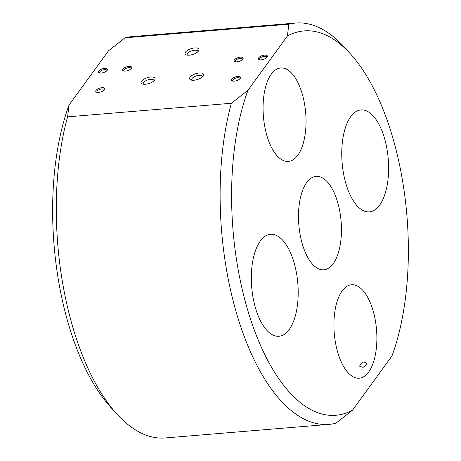 <?xml version="1.0" encoding="UTF-8"?>
<svg xmlns="http://www.w3.org/2000/svg" width="461" height="461" viewBox="0 0 461 461"><rect width="100%" height="100%" fill="white"/><g stroke="black" fill="none" stroke-linecap="round" stroke-linejoin="round"><path stroke-width="0.69" d="M366.702 364.518L363.135 367.331L359.816 366.42L359.914 365.077L363.377 361.989L366.772 363.101L366.702 364.518M185.535 52.081A7.295 3.025 -18.1 0 0 186.273 54.876A7.295 3.025 -18.1 0 0 192.796 54.473A7.295 3.025 -18.1 0 0 198.501 51.01A7.295 3.025 -18.1 0 0 198.622 50.837A7.295 3.025 -18.1 0 0 194.496 47.938A7.295 3.025 -18.1 0 0 185.535 52.081M197.855 51.736A5.59 2.317 -18.1 0 0 197.815 51.286A5.59 2.317 -18.1 0 0 193.171 50.445A5.59 2.317 -18.1 0 0 187.529 53.43A5.59 2.317 -18.1 0 0 187.183 54.755A5.59 2.317 -18.1 0 0 187.42 55.147M141.608 81.171A7.295 3.025 -18.1 0 0 142.345 83.96A7.295 3.025 -18.1 0 0 148.868 83.562A7.295 3.025 -18.1 0 0 154.579 80.093A7.295 3.025 -18.1 0 0 154.694 79.926A7.295 3.025 -18.1 0 0 150.568 77.022A7.295 3.025 -18.1 0 0 141.608 81.171M153.928 80.819A5.59 2.317 -18.1 0 0 153.888 80.37A5.59 2.317 -18.1 0 0 149.249 79.528A5.59 2.317 -18.1 0 0 143.607 82.519A5.59 2.317 -18.1 0 0 143.262 83.844A5.59 2.317 -18.1 0 0 143.492 84.23M190.093 77.148A7.295 3.025 -18.1 0 0 190.831 79.943A7.295 3.025 -18.1 0 0 197.354 79.54A7.295 3.025 -18.1 0 0 203.059 76.077A7.295 3.025 -18.1 0 0 203.18 75.904A7.295 3.025 -18.1 0 0 199.054 73.005A7.295 3.025 -18.1 0 0 190.093 77.148M202.414 76.803A5.59 2.317 -18.1 0 0 202.373 76.353A5.59 2.317 -18.1 0 0 197.729 75.512A5.59 2.317 -18.1 0 0 192.087 78.503A5.59 2.317 -18.1 0 0 191.741 79.828A5.59 2.317 -18.1 0 0 191.978 80.214M122.954 69.069A4.737 1.965 -18.1 0 0 123.433 70.885A4.737 1.965 -18.1 0 0 127.668 70.625A4.737 1.965 -18.1 0 0 131.373 68.372A4.737 1.965 -18.1 0 0 131.454 68.263A4.737 1.965 -18.1 0 0 128.775 66.378A4.737 1.965 -18.1 0 0 122.954 69.069M131.062 68.735A3.821 1.585 -18.1 0 0 131.057 68.332A3.821 1.585 -18.1 0 0 127.881 67.761A3.821 1.585 -18.1 0 0 124.032 69.801A3.821 1.585 -18.1 0 0 123.796 70.706A3.821 1.585 -18.1 0 0 124.026 71.04M96.067 90.385A4.737 1.965 -18.1 0 0 96.551 92.194A4.737 1.965 -18.1 0 0 100.786 91.935A4.737 1.965 -18.1 0 0 104.491 89.688A4.737 1.965 -18.1 0 0 104.566 89.572A4.737 1.965 -18.1 0 0 101.893 87.688A4.737 1.965 -18.1 0 0 96.067 90.385M104.18 90.051A3.821 1.585 -18.1 0 0 104.169 89.641A3.821 1.585 -18.1 0 0 100.999 89.071A3.821 1.585 -18.1 0 0 97.144 91.111A3.821 1.585 -18.1 0 0 96.914 92.016A3.821 1.585 -18.1 0 0 97.144 92.35M98.712 71.08A4.737 1.965 -18.1 0 0 99.19 72.89A4.737 1.965 -18.1 0 0 103.425 72.631A4.737 1.965 -18.1 0 0 107.136 70.383A4.737 1.965 -18.1 0 0 107.211 70.274A4.737 1.965 -18.1 0 0 104.532 68.389A4.737 1.965 -18.1 0 0 98.712 71.08M106.819 70.746A3.821 1.585 -18.1 0 0 106.814 70.343A3.821 1.585 -18.1 0 0 103.639 69.767A3.821 1.585 -18.1 0 0 99.789 71.807A3.821 1.585 -18.1 0 0 99.553 72.711A3.821 1.585 -18.1 0 0 99.783 73.045M234.401 59.832A4.737 1.965 -18.1 0 0 234.885 61.647A4.737 1.965 -18.1 0 0 239.121 61.388A4.737 1.965 -18.1 0 0 242.826 59.135A4.737 1.965 -18.1 0 0 242.901 59.025A4.737 1.965 -18.1 0 0 240.227 57.141A4.737 1.965 -18.1 0 0 234.401 59.832M242.515 59.498A3.821 1.585 -18.1 0 0 242.503 59.094A3.821 1.585 -18.1 0 0 239.334 58.524A3.821 1.585 -18.1 0 0 235.485 60.564A3.821 1.585 -18.1 0 0 235.248 61.469A3.821 1.585 -18.1 0 0 235.479 61.803M258.644 57.827A4.737 1.965 -18.1 0 0 259.122 59.636A4.737 1.965 -18.1 0 0 263.364 59.377A4.737 1.965 -18.1 0 0 267.069 57.124A4.737 1.965 -18.1 0 0 267.144 57.014A4.737 1.965 -18.1 0 0 264.47 55.13A4.737 1.965 -18.1 0 0 258.644 57.827M266.758 57.492A3.821 1.585 -18.1 0 0 266.746 57.083A3.821 1.585 -18.1 0 0 263.577 56.513A3.821 1.585 -18.1 0 0 259.722 58.553A3.821 1.585 -18.1 0 0 259.485 59.457A3.821 1.585 -18.1 0 0 259.722 59.792M231.762 79.136A4.737 1.965 -18.1 0 0 232.24 80.946A4.737 1.965 -18.1 0 0 236.476 80.687A4.737 1.965 -18.1 0 0 240.187 78.439A4.737 1.965 -18.1 0 0 240.262 78.33A4.737 1.965 -18.1 0 0 237.582 76.445A4.737 1.965 -18.1 0 0 231.762 79.136M239.876 78.802A3.821 1.585 -18.1 0 0 239.864 78.399A3.821 1.585 -18.1 0 0 236.695 77.823A3.821 1.585 -18.1 0 0 232.84 79.862A3.821 1.585 -18.1 0 0 232.603 80.767A3.821 1.585 -18.1 0 0 232.834 81.101M333.228 263.634A46.884 21.212 -94.7 0 1 323.847 269.806A46.884 21.212 -94.7 0 1 300.376 235.969A46.884 21.212 -94.7 0 1 306.721 182.533A46.884 21.212 -94.7 0 1 316.102 176.361A46.884 21.212 -94.7 0 1 339.573 210.199A46.884 21.212 -94.7 0 1 333.228 263.634M368.656 372.021A46.884 21.212 -94.7 0 1 359.275 378.187A46.884 21.212 -94.7 0 1 335.804 344.355A46.884 21.212 -94.7 0 1 342.148 290.914A46.884 21.212 -94.7 0 1 351.53 284.748A46.884 21.212 -94.7 0 1 374.995 318.586A46.884 21.212 -94.7 0 1 368.656 372.021M289.226 329.517A51.142 23.136 -94.7 0 1 278.991 336.242A51.142 23.136 -94.7 0 1 253.389 299.333A51.142 23.136 -94.7 0 1 260.304 241.04A51.142 23.136 -94.7 0 1 270.538 234.309A51.142 23.136 -94.7 0 1 296.141 271.218A51.142 23.136 -94.7 0 1 289.226 329.517M297.806 155.253A46.884 21.212 -94.7 0 1 288.425 161.419A46.884 21.212 -94.7 0 1 264.954 127.588A46.884 21.212 -94.7 0 1 271.293 74.146A46.884 21.212 -94.7 0 1 280.68 67.98A46.884 21.212 -94.7 0 1 304.145 101.818A46.884 21.212 -94.7 0 1 297.806 155.253M379.645 205.133A51.142 23.136 -94.7 0 1 369.411 211.858A51.142 23.136 -94.7 0 1 343.808 174.95A51.142 23.136 -94.7 0 1 350.729 116.656A51.142 23.136 -94.7 0 1 360.963 109.925A51.142 23.136 -94.7 0 1 386.566 146.834A51.142 23.136 -94.7 0 1 379.645 205.133M352.556 410.152L391.965 355.95A192.825 87.238 85.3 0 0 350.36 53.828A192.825 87.238 85.3 0 0 287.393 36.016L247.989 90.223A192.825 87.238 85.3 0 0 250.398 318.793A192.825 87.238 85.3 0 0 352.556 410.152L335.948 423.204A201.348 91.099 -94.7 0 1 329.033 424.374A201.348 91.099 -94.7 0 1 237.617 316.886A201.348 91.099 -94.7 0 1 231.382 103.27L247.989 90.223M287.393 36.016L288.845 24.22L125.052 37.796L108.444 50.848L69.035 105.05L67.583 116.846A201.348 91.099 85.3 0 0 116.875 414.024A201.348 91.099 85.3 0 0 165.234 437.95L329.033 424.374M231.382 103.27L67.583 116.846M288.845 24.22A201.348 91.099 -94.7 0 1 295.766 23.05L131.967 36.626A201.348 91.099 85.3 0 0 125.052 37.796M295.766 23.05A201.348 91.099 -94.7 0 1 344.125 46.976L350.36 53.828M116.875 414.024L110.64 407.172A192.825 87.238 -94.7 0 1 69.035 105.05"/></g></svg>

